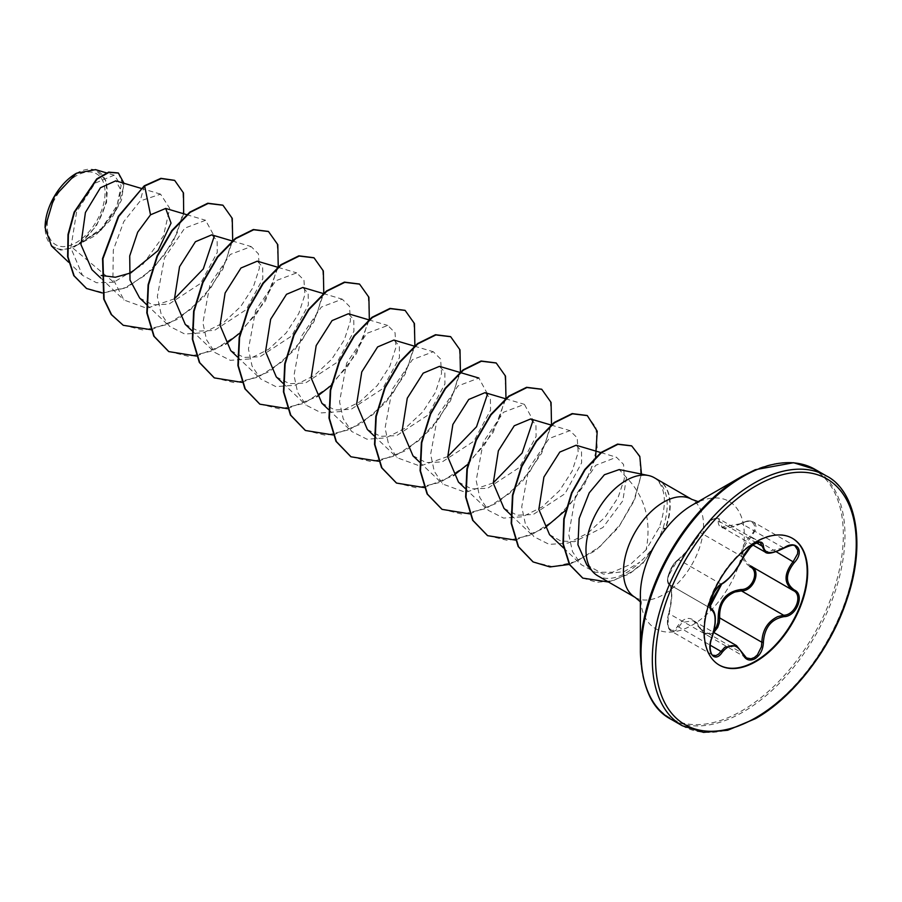 <?xml version="1.0" encoding="UTF-8"?>
<svg xmlns="http://www.w3.org/2000/svg" width="902" height="902" viewBox="0 0 902 902"><rect width="100%" height="100%" fill="white"/><g stroke="black" fill="none" stroke-linecap="round" stroke-linejoin="round"><path stroke-width="0.68" stroke-dasharray="4.51 3.38" d="M713.764 632.471L708.713 634.658L704.53 633.723L693.3 620.666L682.194 622.493L676.387 630.002L673.749 631.445L671.359 631.208L669.487 629.461L668.281 626.484L668.134 618.163L669.205 613.416C672.678 597.552 672.678 587.89 669.205 584.428C665.146 583.526 670.355 566.884 676.771 561.326L678.8 559.714C685.926 553.67 693.164 544.661 700.516 532.687C703.278 527.309 707.202 522.968 712.298 519.676L715.557 518.312L718.454 518.515L721.814 527.027L741.433 523.566L745.706 521.717L749.776 521.085L753.023 521.807L795.192 546.138L791.325 545.293L783.601 547.92L764.986 551.956M742.955 557.425A1.15 0.631 22.7 0 0 742.684 557.041L700.516 532.687A1.15 0.676 -152.3 0 1 700.29 531.921C712.58 514.941 713.256 520.014 715.805 518.086L718.454 518.515L760.431 542.745L757.071 542.564L754.128 543.827C749.077 547.108 745.266 551.505 742.684 557.041C736.63 569.737 729.391 578.734 720.969 584.056L718.826 585.601C712.073 590.979 706.942 607.576 711.385 608.771C716.132 612.932 716.132 622.594 711.385 637.759L709.761 647.095L710.246 651.075L712.952 655.247L671.088 631.073C667.232 628.468 666.42 622.606 668.653 613.461L711.757 637.827M749.968 566.67C738.896 558.665 738.896 548.484 749.968 536.149C759.946 527.072 752.493 516.508 741.106 523.555C726.076 530.353 718.432 529.677 718.184 521.514C718.319 518.098 716.098 517.545 711.543 519.845L700.482 531.729C692.905 544.425 685.272 553.918 677.582 560.21C671.934 563.017 664.503 582.173 668.732 583.03C672.531 586.83 672.531 597.011 668.732 613.586L668.653 613.461C669.712 608.478 669.622 612.12 671.201 599.244C672.294 591.723 670.118 582.951 669.385 584.519L711.25 608.703M736.573 645.652L746.484 657.941L704.53 633.723L700.268 628.829L742.684 653.364M668.732 613.586C664.503 625.977 671.945 636.553 677.582 626.191C685.306 615.198 692.939 615.886 700.482 628.243C703.143 633.26 706.83 634.658 711.543 632.426L714.012 630.43M719.086 664.988A73.186 42.259 -60 0 1 718.838 664.853A73.186 42.259 -60 0 1 707.619 606.212A73.186 42.259 -60 0 1 755.425 541.719A73.186 42.259 -60 0 1 792.024 538.088A73.186 42.259 -60 0 1 792.272 538.235M76.129 175.879A40.906 23.621 120 0 0 47.208 225.985A40.906 23.621 120 0 0 76.129 242.683A40.906 23.621 120 0 0 105.06 192.588A40.906 23.621 120 0 0 76.129 175.879M76.129 173.443A43.882 25.335 120 0 0 76.129 173.455L76.129 173.455A43.882 25.335 120 0 1 107.169 191.371A43.882 25.335 120 0 1 76.129 245.118A43.882 25.335 120 0 1 45.1 227.575M51.493 245.987L60.851 250.113L72.656 247.915L99.367 231.194L115.625 210.008L121.172 190.536L115.76 180.84M586.819 564.923L603.415 574.134L624.376 571.53L639.743 562.217A56.601 32.686 -60 0 1 625.999 572.962A56.601 32.686 -60 0 1 597.699 575.769M654.3 477.722A56.601 32.686 -60 0 1 656.611 479.289L656.182 479.086C665.901 488.591 666.95 504.635 659.339 527.23L646.136 549.78C651.616 520.95 645.054 496.855 626.45 477.485L619.223 469.57M174.424 298.81L146.789 308.281L123.912 299.983L112.93 278.752L113.291 250.091L123.777 221.621L140.205 200.966L160.556 194.155L169.734 208.328L163.454 235.952L142.606 264.726L113.81 282.236L72.656 247.915M139.641 298.01L152.788 304.853L168.877 304.177L200.605 283.408L217.269 252.425L217.111 240.654L211.722 234.881M185.203 324.269L198.372 331.124L214.45 330.425L246.156 309.69L262.82 278.707L262.662 266.936L257.273 261.174M230.732 350.596L243.878 357.44L259.945 356.786L291.684 336.006L308.371 304.989L308.168 293.297L302.813 287.479M276.271 376.889L289.395 383.688L305.474 383.034L337.201 362.277L353.911 331.271L353.753 319.533L348.364 313.761M321.856 403.149L334.935 409.993L351.013 409.384L382.73 388.649L399.462 357.587L399.304 345.849L393.915 340.065M367.362 429.487L380.452 436.32L396.587 435.666L428.247 414.909L444.945 383.925L444.855 372.154L439.454 366.359M412.947 455.724L426.026 462.591L442.194 461.925L473.854 441.213L490.541 410.196L490.395 398.447L485.005 392.652M458.464 482.074L471.577 488.918L487.711 488.253L519.417 467.484L536.092 436.489L535.935 424.729L530.523 419.013M504.004 508.378L517.15 515.222L533.229 514.512L564.968 493.755L581.643 462.782L581.486 451.023L576.096 445.238M549.555 534.672L560.785 540.997L574.394 541.707L602.942 527.49L622.82 500.813L626.45 477.485M646.136 549.78L630.419 564.449L612.458 572.24L595.219 572.24L581.147 564.629L572.511 551.674L568.722 534.48L575.589 495.491L595.726 465.297L616.449 457.235L623.553 464.395L624.342 478.77L618.084 497.532L605.332 516.869L587.8 533.127L568.136 543.038L549.205 544.402L533.826 536.645L525.37 523.893L521.728 506.868L528.809 468.375L549.047 438.552L569.951 430.649L577.212 437.853L578.182 452.376L572.105 471.182L559.522 490.643L542.091 506.947L522.517 516.767L503.564 518.086L488.286 510.352L479.819 497.577L476.177 480.529L483.269 442.048L503.496 412.27L524.4 404.344L533.093 420.355M493.247 482.886L465.556 492.368L442.747 484.047L434.257 471.261L430.637 454.258L437.741 415.721L457.979 385.943L478.861 378.051L487.542 394.005M447.708 456.581L420.05 466.063L397.196 457.754L388.728 445.002L385.086 428.022L392.178 389.461L412.462 359.627L433.31 351.757L440.593 359.019L441.552 373.462L435.44 392.347L422.891 411.752L405.483 428.044L385.853 437.887L367.001 439.218L351.645 431.46L343.2 418.731L339.547 401.717L346.616 363.202L366.877 333.357L387.77 325.453L395.042 332.691L396.001 347.191L389.912 366.02L377.34 385.458L359.921 401.762L340.313 411.594L321.405 412.913L306.105 405.167L297.637 392.393L293.996 375.367L301.088 336.863L321.315 307.075L342.219 299.16L349.491 306.387L350.45 320.92L344.384 339.693L331.744 359.21L314.381 375.457L294.751 385.301L275.82 386.608L260.554 378.874L252.064 366.032L248.445 349.063L255.57 310.502L275.798 280.759L296.679 272.866L303.951 280.105L304.91 294.616L298.821 313.422L286.216 332.906L268.852 349.142L249.2 359.007L230.326 360.326L215.014 352.569L206.547 339.795L202.905 322.826L209.997 284.265L230.258 254.454L251.128 246.573L258.412 253.812L259.37 268.289L253.27 287.14L240.71 306.556L223.301 322.848L203.683 332.703L184.809 334.044L169.463 326.276L161.018 313.558L157.354 296.532L164.423 258.051L184.685 228.183L205.577 220.28L214.27 236.223M113.81 282.236L96.537 282.743L82.488 275.381L70.83 247.881L76.625 211.846L94.992 183.185L114.204 175.18L121.161 185.361L117.023 205.701L101.667 228.341L78.869 244.216L96.266 226.199L106.594 202.33L106.323 180.952L95.465 169.632M183.658 213.763L173.015 242.266L152.934 268.864L127.599 287.163L102.23 292.958M124.002 183.286L121.443 200.233L111.16 219.321L95.184 235.681L76.557 245.423M174.492 180.321L182.813 191.72L183.794 210.391L177.13 233.02L163.679 255.852L145.278 275.245L124.453 288.189L103.956 292.778L86.434 288.414M118.218 172.947L123.777 186.252L117.598 208.08L101.227 229.976L76.704 245.389M144.264 185.823L140.205 200.966M656.611 479.289L656.803 479.402C668.247 489.763 670.231 506.293 662.767 529.012C657.851 542.113 650.173 553.185 639.743 562.217M151.074 329.726L178.314 318.992L203.672 297.265L222.828 269.157L232.682 240.53M196.343 356.065L225.613 344.169M240.135 332.815L265.391 300.997L278.233 266.823M241.894 382.369L269.191 371.714L294.638 349.987L313.885 321.822L323.784 293.116M287.434 408.662L316.715 396.756M331.226 385.413L356.482 353.595L369.324 319.409M332.985 434.956L360.281 424.301L385.729 402.585L404.975 374.42L414.875 345.714M378.524 461.249L405.821 450.605L431.28 428.878L450.526 400.713L460.415 372.007M424.075 487.554L453.39 475.613M467.856 464.293L493.123 432.475L505.966 398.301M469.615 513.847L496.923 503.192L522.371 481.465L541.617 453.3L551.505 424.594M515.437 540.095L544.47 528.211M565.599 510.295L584.417 484.701L595.579 457.72M569.354 564.427L595.489 550.671L618.468 527.546L634.478 500.17L641.469 474.102M608.512 582.015L629.325 573.954L642.776 563.536L665.71 528.448L659.339 527.23M123.067 325.194L143.531 330.155L167.129 324.517L190.705 309.397L211.136 287.321L225.748 261.873L232.772 237.147L231.577 217.145L222.76 205.137M168.629 351.487L189.093 356.448L212.68 350.81L236.268 335.679L256.687 313.603L271.299 288.155L278.323 263.44L277.117 243.439L268.3 231.419M214.169 377.78L234.633 382.741L258.22 377.115L281.796 361.984L302.226 339.907L316.839 314.46L323.874 289.745L322.668 269.743L313.851 257.724M259.72 404.073L280.184 409.034L303.771 403.408L327.347 388.277L347.777 366.201L362.401 340.753L369.414 316.027L368.208 296.025L359.391 284.017M305.259 430.378L325.723 435.328L349.322 429.702L372.898 414.582L393.317 392.494L407.941 367.058L414.965 342.332L413.759 322.33L404.942 310.322M350.799 456.671L371.274 461.632L394.862 455.995L418.438 440.875L438.868 418.787L453.48 393.34L460.505 368.625L459.31 348.623L450.481 336.604M396.361 482.965L416.825 487.926L440.413 482.288L463.989 467.168L484.419 445.081L499.031 419.644L506.056 394.918L504.849 374.916L496.032 362.908M441.89 509.258L462.354 514.219L485.952 508.593L509.529 493.462L529.959 471.385L544.571 445.938L551.596 421.223L550.4 401.21L541.583 389.202M487.452 535.562L507.916 540.512L531.503 534.875L555.08 519.755L575.51 497.678L590.122 472.231L597.147 447.505L595.94 427.503L587.123 415.495M532.981 561.856L553.23 566.817L576.581 561.382L599.965 546.612L620.024 524.716L634.151 499.843L640.86 476.053L639.721 457.066L631.513 445.802M582.636 578.013L596.898 582.342L613.112 580.685L632.167 571.642L644.423 561.315L665.326 528.222A53.793 31.063 -60 0 0 658.686 480.281A53.793 31.063 -60 0 0 656.182 479.086M656.803 479.402A53.793 31.063 -60 0 1 659.058 480.507A53.793 31.063 -60 0 1 665.71 528.448L662.767 529.012M793.478 590.663L751.039 566.163L793.478 590.663M783.725 548.033L741.117 523.318C745.638 520.713 749.709 520.262 753.328 521.976L755.132 523.701L756.011 526.475L755.605 529.846L751.039 537.209C740.294 548.833 740.294 558.485 751.039 566.163A1.15 0.688 -61.9 0 0 750.949 566.129M668.732 583.03A1.15 1.105 -65.5 0 0 669.205 584.428L711.148 608.647M721.713 584.056A1.15 0.958 63.4 0 1 720.969 584.056L678.8 559.714A1.15 0.992 -123.3 0 0 677.582 560.21M677.932 559.781C674.944 562.07 672.385 565.498 670.254 570.075C667.841 576.457 666.905 579.772 667.469 580.031L669.092 584.361L667.638 582.106L667.559 579.152C668.303 576.694 667.187 577.291 677.932 559.781L685.588 552.419C690.109 547.491 695.014 540.659 700.29 531.921A1.15 0.676 -152.3 0 1 700.482 531.729M677.582 626.191A1.15 0.631 -149.6 0 0 678.8 627.07L710.212 645.212M756.631 542.959L719.695 521.627A1.15 0.97 7 0 0 718.184 521.514M700.482 628.243L700.268 628.829C697.314 623.846 694.991 621.128 693.288 620.689M721.769 526.982C725.524 528.967 731.973 527.738 741.117 523.318L741.106 523.555M776.284 551.787L749.968 536.149M682.194 725.704A144.207 83.255 120 0 0 754.286 718.556A144.207 83.255 120 0 0 848.5 591.486A144.207 83.255 120 0 0 826.39 475.929M670.896 719.187A144.207 83.255 120 0 0 743 712.039A144.207 83.255 120 0 0 837.214 584.97A144.207 83.255 120 0 0 815.104 469.412M640.364 652.225A143.531 82.871 120 0 0 741.85 710.821A143.531 82.871 120 0 0 843.336 535.033A143.531 82.871 120 0 0 741.85 476.436M640.364 601.826L641.39 603.449L640.364 595.049A73.502 42.439 120 0 0 692.33 625.052A73.502 42.439 120 0 0 744.308 535.033A73.502 42.439 120 0 0 692.33 505.03L700.121 501.726L698.204 501.636M635.188 597.417A56.601 32.686 120 0 0 663.489 594.61A56.601 32.686 120 0 0 700.471 544.729A56.601 32.686 120 0 0 691.789 499.37M693.446 620.745L713.561 632.358M141.095 188.36L160.567 194.133M100.787 278.064L123.912 299.983M186.635 214.653L205.588 220.268M146.71 304.718L169.463 326.287M232.186 240.947L251.128 246.573M191.878 330.651L215.003 352.581M278.199 267.387L296.679 272.866M237.418 356.944L260.554 378.874M323.277 293.533L342.219 299.16M282.969 383.249L306.094 405.167M368.828 319.838L387.77 325.453M328.508 409.542L351.645 431.46M414.368 346.131L433.31 351.746M374.059 435.835L397.184 457.765M419.61 462.128L442.735 484.058M505.458 398.718L524.4 404.344M465.15 488.433L488.275 510.352M551.009 425.011L569.951 430.637M511.073 515.087L533.826 536.645M600.867 452.59L616.461 457.224M563.57 547.965L581.147 564.629M82.488 275.381L68.608 262.223M114.204 175.18L106.413 172.868M669.397 584.53L711.092 608.591M721.803 527.039L752.956 545.034"/><path stroke-width="1.35" d="M722.141 583.56C730.022 578.475 736.889 569.929 742.729 557.943C745.424 551.9 749.483 547.108 754.929 543.579C760.262 540.896 763.092 541.707 763.396 546.014C764.479 554.031 771.357 554.64 784.007 547.864C796.534 539.013 805.148 551.269 794.346 562.555C785.18 574.258 785.18 583.414 794.346 590.009C805.159 594.463 796.522 616.675 784.007 616.641C771.345 618.975 764.468 627.521 763.396 642.28C763.092 649.688 760.262 655.19 754.929 658.787C749.483 661.425 745.424 659.903 742.729 654.221C736.878 643.487 730.011 642.878 722.141 652.383C714.485 664.041 705.883 651.763 711.813 637.669C716.233 623.203 716.233 614.037 711.813 610.192C705.883 608.568 714.508 586.356 722.141 583.56A1.15 0.958 63.4 0 1 721.713 584.056C702.872 613.552 712.58 603.494 710.449 607.553L711.092 608.591M711.757 637.827L711.903 637.793C707.991 647.997 711.678 655.946 712.963 655.247L715.951 655.585L718.533 654.176L724.892 647.151L736.573 645.652M751.039 566.163C761.638 570.56 753.598 591.317 741.433 590.878L734.927 592.005C724.193 596.628 719.108 605.265 719.695 617.926L719.3 622.797L717.676 627.476L713.764 632.471M746.484 657.941L750.983 658.787L754.343 657.524L757.387 654.908L761.378 646.858L761.863 642.269C762.37 630.16 767.625 621.625 777.637 616.664L783.601 615.232C795.361 615.356 803.366 594.756 793.208 590.506L793.23 590.517A1.15 0.767 117.9 0 1 793.208 590.506C783.703 583.605 783.703 573.954 793.208 561.551L797.593 553.817L797.83 550.254L795.192 546.138M714.012 630.43L716.447 626.856L717.891 622.538L718.184 618.005C718.466 601.07 726.099 591.565 741.106 589.491C752.505 590.021 759.935 570.865 749.968 566.67A1.15 0.688 -61.9 0 1 750.949 566.129M792.272 538.235A73.186 42.259 -60 0 1 803.175 596.955A73.186 42.259 -60 0 1 755.425 661.222A73.186 42.259 -60 0 1 719.086 664.988M755.921 542.001A73.186 42.259 -60 0 1 792.52 538.381A73.186 42.259 -60 0 1 803.738 597.023A73.186 42.259 -60 0 1 755.921 661.516A73.186 42.259 -60 0 1 719.334 665.135A73.186 42.259 -60 0 1 708.115 606.494A73.186 42.259 -60 0 1 755.921 542.001M76.129 173.455A43.882 25.335 120 0 0 45.1 227.203A43.882 25.335 120 0 0 45.1 227.575M95.465 169.632L76.535 173.218L54.312 196.692L45.1 227.699L51.493 245.987L68.608 262.223M640.364 652.225L640.364 595.049A73.502 42.439 120 0 1 692.33 505.03L741.85 476.436A143.531 82.871 120 0 0 640.364 652.225C641.908 687.11 652.09 709.423 670.896 719.187L682.194 725.704L703.504 732.379L727.666 730.27L755.448 718.668C792.993 697.708 831.114 648.617 847.113 598.939C867.983 537.75 852.74 488.749 826.39 475.929A144.207 83.255 120 0 0 754.286 483.066A144.207 83.255 120 0 0 660.084 610.147A144.207 83.255 120 0 0 682.194 725.704M648.425 475.512L619.223 469.57L604.408 474.745L589.22 492.853L579.163 518.447L577.945 544.785L586.819 564.923L592.851 571.789A56.601 32.686 -60 0 1 590.652 525.483A56.601 32.686 -60 0 1 625.999 480.529A56.601 32.686 -60 0 1 648.425 475.512A56.601 32.686 -60 0 1 654.3 477.722L691.789 499.37A56.601 32.686 120 0 0 663.489 502.177A56.601 32.686 120 0 0 626.507 552.058A56.601 32.686 120 0 0 635.188 597.417L640.364 601.826M635.188 597.417L597.699 575.769A56.601 32.686 -60 0 1 592.851 571.789M141.095 188.36L115.76 180.84L100.426 187.763L85.419 212.5L80.932 244.543L91.914 269.653L100.787 278.064M101.182 275.471L115.366 277.241L130.767 272.934L158.109 250.508L171.042 223.121L165.697 208.441L150.533 214.811L137.702 232.164L129.719 255.954L130.012 280.048L139.641 298.01L146.71 304.718M232.186 240.947L211.733 234.87L195.43 241.713L179.554 266.688L174.447 299.081L185.203 324.269M278.199 267.387L257.273 261.174L240.969 268.007L225.117 292.981L220.054 325.351L230.732 350.596L237.418 356.944M323.277 293.533L302.813 287.467L286.52 294.3L270.645 319.274L265.538 351.622L276.271 376.889M368.828 319.838L348.364 313.761L332.071 320.593L316.185 345.59L311.122 377.848L321.856 403.149M414.368 346.131L393.915 340.054L377.634 346.92L361.77 371.917L356.628 404.197L367.362 429.487L374.059 435.835M459.919 372.425L439.454 366.359L423.185 373.157L407.276 398.199L402.179 430.536L412.947 455.724M505.458 398.718L485.005 392.652L468.736 399.462L452.872 424.47L447.73 456.829L458.464 482.074L465.15 488.433M530.523 419.013L514.253 425.778L498.378 450.763L493.27 483.156L504.004 508.378L511.073 515.087M600.867 452.59L576.096 445.238L559.781 452.082L543.917 477.057L538.832 509.416L549.555 534.672L563.57 547.965M533.093 420.355L522.089 453.052L493.247 482.886M487.542 394.005L476.538 426.747L447.708 456.581M214.27 236.223L203.288 268.954L174.424 298.81M150.533 214.811L144.647 186.037L161.266 178.562L174.684 180.434L183.489 192.972L183.658 213.763M102.23 292.958L86.615 288.527L74.156 275.854L68 256.969L68.372 234.734L74.505 212.376L97.089 179.126L109.029 172.338L118.41 173.06L124.002 183.286M144.264 185.823L118.32 216.311L102.557 258.524L103.73 299.058L111.239 314.527L123.258 325.295L111.622 314.753L104.113 299.272L102.941 258.739L118.703 216.525L144.264 185.823L160.894 178.337L174.492 180.321M86.434 288.414L73.784 275.629L67.627 256.754L68 234.52L74.122 212.162L96.717 178.912L108.646 172.124L118.218 172.947M123.258 325.295L151.074 329.726M232.682 240.53L232.254 218.374L222.952 205.239L208.159 203.457L190.187 212.331L172.226 230.777L157.422 256.213L148.48 285.043L147.195 313.107L154.174 336.39L168.821 351.6L196.343 356.065M225.613 344.169L240.135 332.815M278.233 266.823L277.805 244.656L268.492 231.532L253.699 229.751L235.726 238.635L217.765 257.07L202.973 282.518L194.031 311.337L192.735 339.4L199.725 362.683L214.36 377.893L241.894 382.369M323.784 293.116L323.344 270.961L314.043 257.837L299.25 256.044L281.289 264.929L263.316 283.363L248.524 308.8L239.571 337.63L238.286 365.693L245.265 388.976L259.9 404.186L287.434 408.662M316.715 396.756L331.226 385.413M369.324 319.409L368.895 297.254L359.582 284.13L344.789 282.349L326.817 291.222L308.856 309.668L294.063 335.116L285.122 363.934L283.826 391.998L290.816 415.281L305.451 430.491L332.985 434.956M414.875 345.714L414.435 323.547L405.133 310.423L390.34 308.642L372.379 317.515L354.407 335.95L339.614 361.398L330.673 390.216L329.377 418.28L336.356 441.563L350.991 456.784L378.524 461.249M460.415 372.007L459.986 349.841L450.673 336.717L435.88 334.935L417.908 343.82L399.947 362.254L385.154 387.702L376.213 416.521L374.916 444.596L381.907 467.867L396.553 483.077L424.075 487.554M453.39 475.613L467.856 464.293M505.966 398.301L505.526 376.145L496.224 363.01L481.431 361.228L463.47 370.102L445.498 388.548L430.705 413.984L421.764 442.803L420.467 470.867L427.447 494.161L442.081 509.371L469.615 513.847M551.505 424.594L551.077 402.439L541.775 389.314L526.971 387.522L509.01 396.406L491.038 414.852L476.245 440.289L467.304 469.119L466.018 497.182L472.998 520.465L487.644 535.675L515.437 540.095M544.47 528.211L565.599 510.295M595.579 457.72L597.214 431.201L587.315 415.608L572.522 413.826L554.55 422.7L536.589 441.146L521.796 466.582L512.855 495.401L511.558 523.464L518.537 546.747L533.172 561.957L549.983 566.941L569.354 564.427M641.469 474.102L639.8 456.389L631.704 445.915L617.938 444.314L601.408 452.68L585.116 469.762L571.913 493.022L564.167 519.067L563.333 544.143L569.793 564.742L582.827 578.126L608.512 582.015M222.76 205.137L207.776 203.232L189.815 212.117L171.842 230.551L157.049 255.999L148.108 284.818L146.812 312.893L153.802 336.175L168.629 351.487M268.3 231.419L253.315 229.536L235.354 238.41L217.382 256.856L202.589 282.292L193.648 311.111L192.363 339.175L199.342 362.457L214.169 377.78M313.851 257.724L298.866 255.83L280.905 264.703L262.933 283.138L248.14 308.585L239.199 337.404L237.902 365.479L244.893 388.762L259.72 404.073M359.391 284.017L344.406 282.123L326.445 291.008L308.473 309.454L293.68 334.89L284.739 363.709L283.454 391.772L290.433 415.055L305.259 430.378M404.942 310.322L389.957 308.416L371.996 317.29L354.035 335.736L339.231 361.172L330.29 389.991L328.993 418.066L335.984 441.349L350.799 456.671M450.481 336.604L435.497 334.721L417.536 343.594L399.563 362.04L384.771 387.488L375.83 416.307L374.544 444.37L381.535 467.653L396.361 482.965M496.032 362.908L481.048 361.014L463.087 369.888L445.126 388.322L430.322 413.77L421.381 442.589L420.084 470.652L427.074 493.935L441.89 509.258M541.583 389.202L526.599 387.308L508.627 396.192L490.665 414.627L475.861 440.075L466.92 468.893L465.635 496.957L472.625 520.24L487.452 535.562M587.123 415.495L572.139 413.601L554.178 422.486L536.205 440.92L521.412 466.357L512.471 495.187L511.175 523.25L518.165 546.533L532.981 561.856M631.513 445.802L617.554 444.1L601.036 452.466L584.733 469.536L571.541 492.808L563.784 518.842L562.949 543.917L569.41 564.528L582.636 578.013M784.007 547.864L783.985 548.123C773.544 553.197 767.219 554.471 764.997 551.945L760.42 542.745C760.995 541.876 759.078 542.26 754.703 543.883C748.761 548.078 744.849 552.7 742.955 557.729A1.15 0.631 22.7 0 0 742.955 557.425M718.184 618.005L719.695 617.926L761.863 642.269L763.396 642.28M741.106 589.491A1.15 0.575 -91.4 0 0 741.433 590.878L783.601 615.232A1.15 0.654 86 0 1 784.007 616.641M721.713 584.056L721.713 584.056C720.112 583.752 713.696 592.445 713.583 593.46L710.945 599.92L710.156 606.245L721.713 584.056C728.793 580.538 740.08 565.577 742.955 557.729L746.213 552.001L750.746 546.849L742.955 557.729A1.15 0.631 22.7 0 1 742.729 557.943M711.148 608.647L711.385 608.771A1.15 1.071 115.6 0 1 711.813 610.192M711.61 608.895C715.399 611.477 715.421 618.93 715.297 619.606C715.399 624.421 714.271 630.487 711.903 637.793L711.813 637.669M710.212 645.212L720.969 651.413A1.15 0.586 35.2 0 1 722.141 652.383M763.396 546.014A1.15 0.936 -179.5 0 1 761.863 545.969L756.631 542.959M742.684 653.364A1.15 0.631 157.4 0 1 742.729 654.221M795.214 546.161L795.214 546.161C794.594 544.38 790.851 545.034 783.985 548.123L783.725 548.033M794.346 562.555L776.284 551.787M794.346 590.009A1.15 0.767 117.9 0 1 793.23 590.517L793.478 590.663M755.921 485.896A141.896 81.924 120 0 0 655.585 659.689A141.896 81.924 120 0 0 755.921 717.62A141.896 81.924 120 0 0 856.257 543.827A141.896 81.924 120 0 0 755.921 485.896M692.33 505.03L741.85 476.436L755.256 469.716L793.557 462.715L815.104 469.412A144.207 83.255 120 0 0 743 476.549A144.207 83.255 120 0 0 648.797 603.63A144.207 83.255 120 0 0 670.896 719.187M713.561 632.358L736.483 645.595M698.204 501.636L691.789 499.37M165.697 208.43L186.635 214.653M185.169 324.303L191.878 330.651M276.271 376.901L282.969 383.249M321.811 403.183L328.508 409.542M460.392 372.571L478.861 378.051M412.902 455.781L419.61 462.128M530.534 418.945L551.009 425.011M106.413 172.868L95.477 169.621M815.104 469.412L826.39 475.929M752.956 545.034L764.84 551.889M750.52 565.87L792.745 590.258M746.495 657.953L736.562 645.674"/></g></svg>
